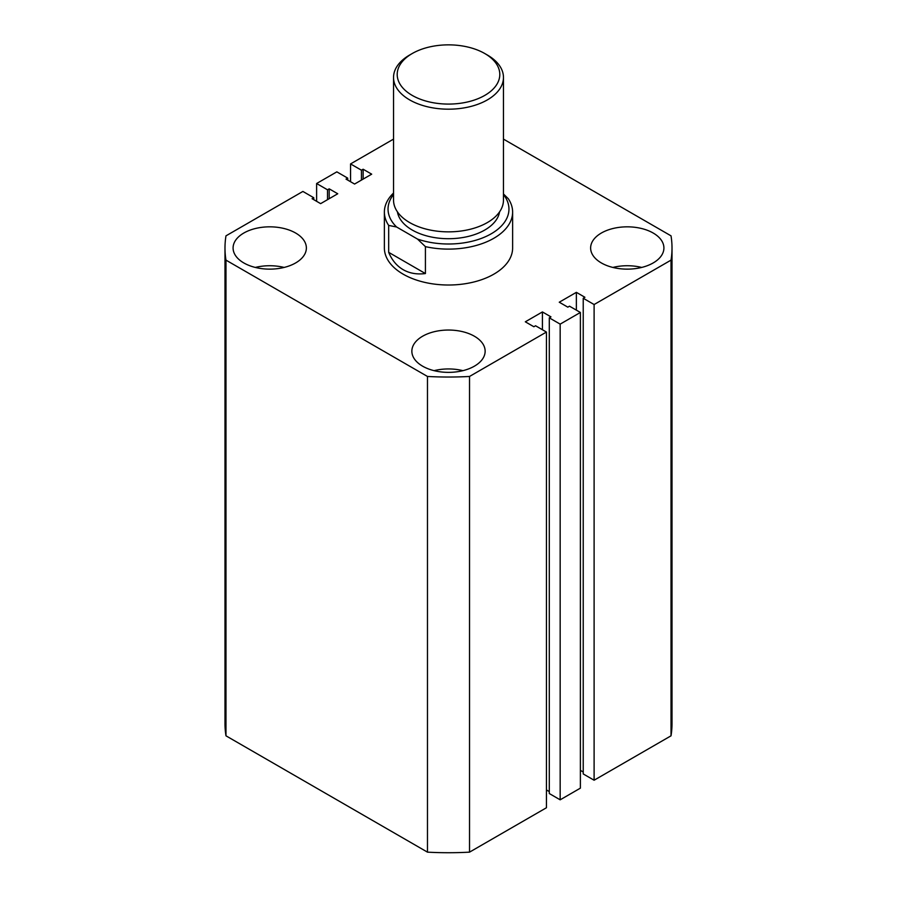 <?xml version="1.0" encoding="UTF-8"?>
<svg xmlns="http://www.w3.org/2000/svg" width="897" height="897" viewBox="0 0 897 897"><rect width="100%" height="100%" fill="white"/><g stroke="black" fill="none" stroke-linecap="round" stroke-linejoin="round"><path stroke-width="1.35" d="M653.184 233.029A36.642 21.158 0 0 0 613.256 228.443A36.642 21.158 0 0 0 590.63 247.987A36.642 21.158 0 0 0 601.36 262.944A36.642 21.158 0 0 0 641.299 267.53A36.642 21.158 0 0 0 663.915 247.987A36.642 21.158 0 0 0 653.184 233.029M641.703 267.441A36.642 21.158 0 0 0 612.853 267.441M474.412 336.24A36.642 21.158 0 0 0 434.473 331.655A36.642 21.158 0 0 0 411.858 351.198A36.642 21.158 0 0 0 422.588 366.167A36.642 21.158 0 0 0 462.527 370.753A36.642 21.158 0 0 0 485.142 351.198A36.642 21.158 0 0 0 474.412 336.24M462.919 370.652A36.642 21.158 0 0 0 434.081 370.652M295.64 233.029A36.642 21.158 0 0 0 255.701 228.443A36.642 21.158 0 0 0 233.085 247.987A36.642 21.158 0 0 0 243.816 262.944A36.642 21.158 0 0 0 283.744 267.53A36.642 21.158 0 0 0 306.37 247.987A36.642 21.158 0 0 0 295.64 233.029M284.147 267.441A36.642 21.158 0 0 0 255.297 267.441M384.376 212.084L384.376 247.987A64.124 37.024 0 0 0 403.157 274.168A64.124 37.024 0 0 0 473.033 282.196A64.124 37.024 0 0 0 512.624 247.987L512.624 212.084A64.124 37.024 180 0 1 425.413 246.63L425.413 273.551C416.982 274.628 409.57 273.338 403.157 269.683C396.777 265.961 391.955 260.186 388.681 252.349L388.681 225.416A64.124 37.024 180 0 1 384.376 212.084A64.124 37.024 180 0 1 393.536 193.023M427.477 852.15L225.977 735.82L225.977 260.13L427.477 376.46L427.477 852.15A223.51 129.045 0 0 0 469.523 852.15L469.523 376.46A223.51 129.045 0 0 1 427.477 376.46M469.523 376.46L546.441 332.058L546.441 807.749L469.523 852.15M546.441 332.058L535.554 325.768L533.872 326.743L525.317 321.81L542.416 311.932L542.416 329.737M546.441 789.943L549.289 791.591M542.416 311.932L550.971 316.876L549.289 317.841L549.289 793.531L560.165 799.821L560.165 324.131L549.289 317.841M594.106 304.532L594.106 780.222L671.023 735.82L671.023 260.13L594.106 304.532L583.229 298.252L584.911 297.277L576.367 292.344L559.257 302.211L567.812 307.155L569.494 306.18L580.381 312.459L580.381 788.149L560.165 799.821M580.381 312.459L560.165 324.131M576.367 292.344L576.367 310.138M583.229 771.992L580.381 770.355M583.229 298.252L583.229 773.943L594.106 780.222M671.023 735.82A223.51 129.045 0 0 0 672.01 723.677L672.01 247.987A223.51 129.045 0 0 0 671.023 235.844L503.464 139.113M671.023 260.13A223.51 129.045 0 0 0 672.01 247.987M393.536 139.113L350.559 163.927L350.559 181.721M350.559 163.927L361.446 170.206L361.446 180.073M361.446 170.206L363.128 169.23L363.128 179.108M363.128 169.23L371.683 174.164L354.584 184.042L346.029 179.108L347.711 178.133L347.711 180.073M347.711 178.133L336.835 171.854L316.619 183.515L316.619 201.32M225.977 260.13A223.51 129.045 0 0 1 224.99 247.987A223.51 129.045 0 0 1 225.977 235.844L302.894 191.442L313.771 197.732L312.089 198.697L320.633 203.641L337.743 193.763L329.188 188.83L327.506 189.805L327.506 199.672M327.506 189.805L316.619 183.515M329.188 188.83L329.188 198.697M313.771 197.732L313.771 199.672M224.99 247.987L224.99 723.677A223.51 129.045 0 0 0 225.977 735.82M412.228 95.407A51.297 29.612 0 0 0 484.772 95.407A51.297 29.612 0 0 0 484.772 53.528L487.363 55.02A54.964 31.731 180 0 1 503.464 77.456A54.964 31.731 180 0 1 469.535 106.777A54.964 31.731 180 0 1 409.637 99.892A54.964 31.731 180 0 1 393.536 77.456A54.964 31.731 180 0 1 409.637 55.02L412.228 53.528A51.297 29.612 0 0 0 412.228 95.407M393.536 77.456L393.536 200.121A54.964 31.731 0 0 0 409.637 222.557A54.964 31.731 0 0 0 469.535 229.441A54.964 31.731 0 0 0 503.464 200.121L503.464 77.456M499.573 211.838A51.297 29.612 180 0 1 465.913 236.954A51.297 29.612 180 0 1 412.228 230.036A51.297 29.612 180 0 1 397.427 211.838M503.464 193.943L508.319 198.753A64.124 37.024 180 0 1 512.624 212.084M393.536 194.559A60.458 34.905 0 0 0 396.597 226.997L417.486 239.062A60.458 34.905 0 0 0 488.865 235.081A60.458 34.905 0 0 0 503.464 194.559M425.413 273.551L388.681 252.349M396.597 226.997L388.681 225.416M425.413 246.63L417.486 239.062M487.363 55.02L484.772 53.528A51.297 29.612 0 0 0 412.228 53.528"/></g></svg>
